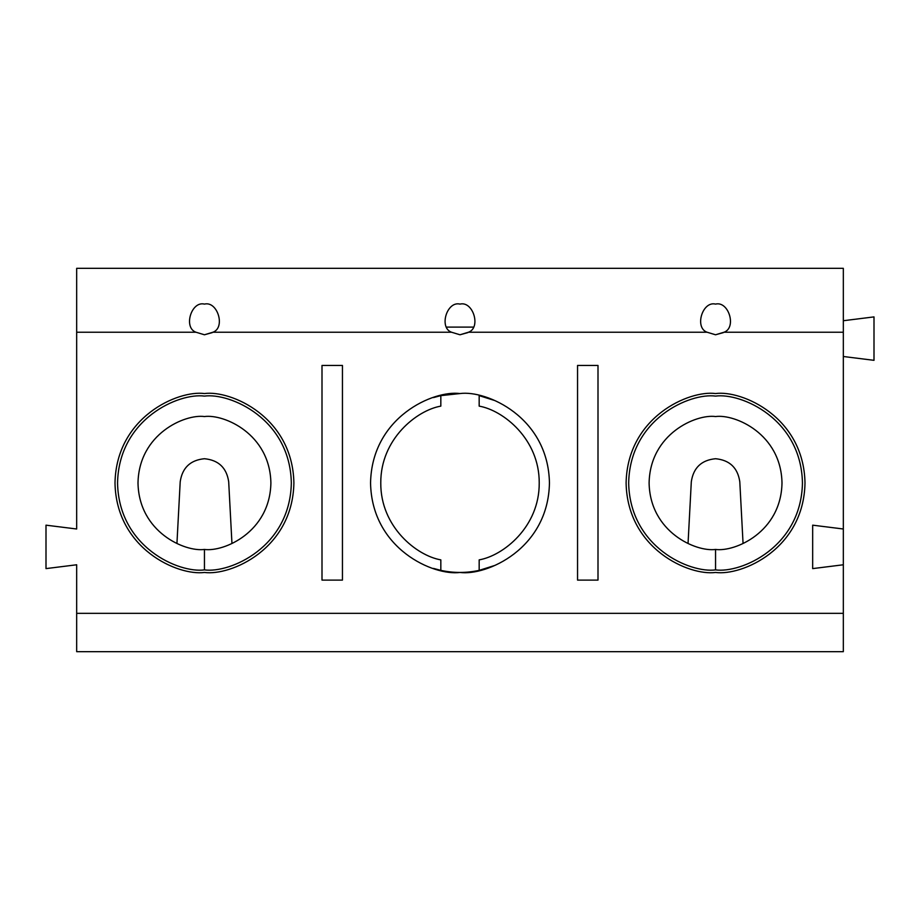 <?xml version="1.0" encoding="UTF-8"?>
<svg xmlns="http://www.w3.org/2000/svg" width="920" height="920" viewBox="0 0 920 920"><rect width="100%" height="100%" fill="white"/><g stroke="black" fill="none" stroke-linecap="round" stroke-linejoin="round"><path stroke-width="1.38" d="M446.717 327.106L473.282 327.106L446.717 327.106M479.171 569.825L479.171 559.866C503.148 555.76 539.534 526.964 539.223 483C539.534 439.035 503.148 410.239 479.171 406.134L479.171 395.634L494.362 400.418M440.829 401.154L440.829 406.134C416.852 410.239 380.466 439.035 380.776 483C380.466 526.964 416.852 555.76 440.829 559.866L440.829 570.365C453.606 573.137 466.394 573.137 479.171 570.365C466.394 573.137 453.606 573.137 440.829 570.365L433.492 568.422M440.829 564.846L440.829 559.866C416.852 555.76 380.466 526.964 380.776 483C380.466 439.035 416.852 410.239 440.829 406.134L440.829 395.634L460 393.553C486.162 389.965 548.228 416.794 549.447 483C548.228 549.205 486.162 576.035 460 572.447C433.837 576.035 371.772 549.205 370.553 483C371.772 416.794 433.837 389.965 460 393.553C433.837 389.965 371.772 416.794 370.553 483C371.772 549.205 433.837 576.035 460 572.447C486.162 576.035 548.228 549.205 549.447 483C548.228 416.794 486.162 389.965 460 393.553M494.362 565.582L479.171 570.365L479.171 559.866C503.148 555.76 539.534 526.964 539.223 483C539.534 439.035 503.148 410.239 479.171 406.134L479.171 396.175M440.829 395.634L433.492 397.578M228.689 481.723C226.584 467.751 218.511 460.08 204.447 458.723C218.511 460.08 226.584 467.751 228.689 481.723L231.955 543.478L228.689 481.723M739.795 481.723C737.702 467.751 729.617 460.08 715.553 458.723C729.617 460.08 737.702 467.751 739.795 481.723L743.061 543.478L739.795 481.723M212.393 332.557L204.447 334.776L195.971 332.223C183.149 327.75 191.291 300.759 204.447 304.106C217.603 300.759 225.745 327.75 212.922 332.223L451.524 332.223C438.702 327.75 446.844 300.759 460 304.106C473.156 300.759 481.298 327.75 468.475 332.223L707.077 332.223C694.255 327.75 702.397 300.759 715.553 304.106C728.709 300.759 736.851 327.75 724.029 332.223L843.329 332.223L843.329 268.329L843.329 651.67L76.67 651.67L76.67 613.33L843.329 613.33L843.329 564.776L812.67 568.606L812.67 525.17L843.329 529L843.329 332.223L724.029 332.223L715.553 334.776L707.077 332.223L468.475 332.223L460 334.776L451.524 332.223L212.922 332.223L204.447 334.776L195.971 332.223L76.67 332.223L76.67 529L46 525.17L46 568.606L76.67 564.776L76.67 613.33L76.67 564.776L46 568.606L46 525.17L76.67 529L76.67 332.223L195.971 332.223L204.447 334.776L212.313 332.603M598 580.106L577.553 580.106L577.553 365.447L598 365.447L598 580.106L598 365.447L577.553 365.447L577.553 580.106L598 580.106M715.553 572.447C689.39 576.035 627.336 549.205 626.106 483C627.336 416.794 689.39 389.965 715.553 393.553C741.716 389.965 803.781 416.794 805 483C803.781 549.205 741.716 576.035 715.553 572.447C741.716 576.035 803.781 549.205 805 483C803.781 416.794 741.716 389.965 715.553 393.553C689.39 389.965 627.336 416.794 626.106 483C627.336 549.205 689.39 576.035 715.553 572.447M204.447 572.447C178.284 576.035 116.219 549.205 115 483C116.219 416.794 178.284 389.965 204.447 393.553C230.609 389.965 292.663 416.794 293.894 483C292.663 549.205 230.609 576.035 204.447 572.447C230.609 576.035 292.663 549.205 293.894 483C292.663 416.794 230.609 389.965 204.447 393.553C178.284 389.965 116.219 416.794 115 483C116.219 549.205 178.284 576.035 204.447 572.447M342.447 580.106L322 580.106L322 365.447L342.447 365.447L342.447 580.106L342.447 365.447L322 365.447L322 580.106L342.447 580.106M204.447 549.447C223.882 552.115 269.986 532.174 270.894 483C269.986 433.826 223.882 413.885 204.447 416.553C185.012 413.885 138.909 433.826 138 483C138.909 532.174 185.012 552.115 204.447 549.447C185.012 552.115 138.909 532.174 138 483C138.909 433.826 185.012 413.885 204.447 416.553C223.882 413.885 269.986 433.826 270.894 483C269.986 532.174 223.882 552.115 204.447 549.447L204.447 569.894C179.032 573.378 118.737 547.308 117.553 483C118.737 418.692 179.032 392.622 204.447 396.106C229.862 392.622 290.145 418.692 291.329 483C290.145 547.308 229.862 573.378 204.447 569.894C229.862 573.378 290.145 547.308 291.329 483C290.145 418.692 229.862 392.622 204.447 396.106C179.032 392.622 118.737 418.692 117.553 483C118.737 547.308 179.032 573.378 204.447 569.894L204.447 549.447M843.329 268.329L76.67 268.329L76.67 332.223L76.67 268.329L843.329 268.329M176.939 543.478L180.205 481.723C182.298 467.751 190.382 460.08 204.447 458.723C190.382 460.08 182.298 467.751 180.205 481.723L176.939 543.478M467.958 332.557L460 334.776L451.524 332.223L460 334.776L467.866 332.603M468.464 332.235L468.475 332.223C481.298 327.75 473.156 300.759 460 304.106C446.844 300.759 438.702 327.75 451.524 332.223L460 334.776L468.475 332.223M723.511 332.557L715.553 334.776L707.077 332.223L715.553 334.776L723.419 332.603M724.017 332.235L724.029 332.223C736.851 327.75 728.709 300.759 715.553 304.106C702.397 300.759 694.255 327.75 707.077 332.223L715.553 334.776L724.029 332.223M715.553 549.447C734.988 552.115 781.091 532.174 782 483C781.091 433.826 734.988 413.885 715.553 416.553C696.118 413.885 650.014 433.826 649.106 483C650.014 532.174 696.118 552.115 715.553 549.447C696.118 552.115 650.014 532.174 649.106 483C650.014 433.826 696.118 413.885 715.553 416.553C734.988 413.885 781.091 433.826 782 483C781.091 532.174 734.988 552.115 715.553 549.447L715.553 569.894C690.138 573.378 629.855 547.308 628.67 483C629.855 418.692 690.138 392.622 715.553 396.106C740.968 392.622 801.262 418.692 802.447 483C801.262 547.308 740.968 573.378 715.553 569.894C740.968 573.378 801.262 547.308 802.447 483C801.262 418.692 740.968 392.622 715.553 396.106C690.138 392.622 629.855 418.692 628.67 483C629.855 547.308 690.138 573.378 715.553 569.894L715.553 549.447M688.045 543.478L691.311 481.723C693.415 467.751 701.488 460.08 715.553 458.723C701.488 460.08 693.415 467.751 691.311 481.723L688.045 543.478M76.67 613.33L76.67 651.67L843.329 651.67L843.329 613.33L76.67 613.33M204.447 334.776L212.922 332.223C225.745 327.75 217.603 300.759 204.447 304.106C191.291 300.759 183.149 327.75 195.971 332.223L204.447 334.776M843.329 529L812.67 525.17L812.67 568.606L843.329 564.776L843.329 529M874 360.329L843.329 356.5L874 360.329L874 316.894L874 360.329M843.329 320.723L874 316.894L843.329 320.723"/></g></svg>
